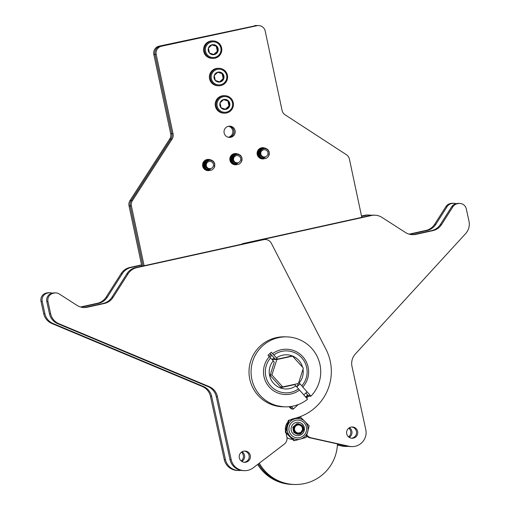 <?xml version="1.0" encoding="UTF-8"?>
<svg xmlns="http://www.w3.org/2000/svg" width="510" height="510" viewBox="0 0 510 510"><rect width="100%" height="100%" fill="white"/><g stroke="black" fill="none" stroke-linecap="round" stroke-linejoin="round"><path stroke-width="0.76" d="M210.197 159.757A5.629 5.604 91.5 0 0 202.61 165.533A5.629 5.604 91.5 0 0 209.903 170.372M208.169 170.487A5.629 5.604 91.5 0 0 208.686 170.346A5.629 5.604 -88.5 0 1 207.449 170.589A5.629 5.604 91.5 0 0 208.169 170.487M207.143 159.483A5.629 5.604 -88.5 0 1 207.774 159.681L208.96 159.732A5.629 5.604 91.5 0 0 207.742 159.4A5.629 5.604 -88.5 0 1 208.966 159.713L210.662 159.898L213.027 161.262M264.696 148.053A5.629 5.604 91.5 0 0 257.116 153.822A5.629 5.604 91.5 0 0 264.403 158.661M262.669 158.776A5.629 5.604 91.5 0 0 263.192 158.642A5.629 5.604 -88.5 0 1 261.949 158.884A5.629 5.604 91.5 0 0 262.669 158.776M263.351 158.642L262.038 158.47L259.647 157.099L258.277 154.721L259.596 149.577L263.472 148.002A5.629 5.604 91.5 0 0 262.242 147.696A5.629 5.604 -88.5 0 1 263.466 148.002L263.632 148.021M237.443 153.905A5.629 5.604 91.5 0 0 229.863 159.675A5.629 5.604 91.5 0 0 237.15 164.52M235.416 164.628A5.629 5.604 91.5 0 0 235.939 164.494A5.629 5.604 -88.5 0 1 234.702 164.736A5.629 5.604 91.5 0 0 235.416 164.628M234.275 153.861L236.213 153.867A5.629 5.604 91.5 0 0 234.989 153.548A5.629 5.604 -88.5 0 1 236.213 153.861L237.768 154.039L240.133 155.41M230.794 137.286A5.629 5.604 91.5 0 0 229.768 126.155A5.629 5.604 91.5 0 0 224.043 132.3A5.629 5.604 91.5 0 0 230.794 137.286M229.602 137.254A5.629 5.604 91.5 0 0 229.175 126.174A5.629 5.604 -88.5 0 1 228.882 137.356A5.629 5.604 91.5 0 0 229.602 137.254M259.284 463.195A41.992 41.801 91.5 0 0 337.448 443.917M258.468 463.819A41.992 41.801 91.5 0 0 293.384 484.468A41.992 41.801 -88.5 0 1 258.468 463.819M361.794 217.356L349.414 159.114A7 6.968 91.5 0 0 346.386 154.702L285.09 114.807A7 6.968 -88.5 0 1 282.068 110.396L265.213 31.097A7 6.968 91.5 0 0 256.944 25.717L161.568 46.2A7 6.968 91.5 0 0 156.207 54.513L173.062 133.811A7 6.968 -88.5 0 1 172.093 139.077L132.37 200.672A7 6.968 91.5 0 0 131.401 205.938L144.113 265.742M141.85 266.239L129.024 205.881L130.216 205.912L142.985 265.99L130.216 205.912A7 6.968 -88.5 0 1 131.178 200.64A7 6.968 91.5 0 0 130.216 205.912L131.401 205.938M129.024 205.881A7 6.968 -88.5 0 1 129.986 200.608L169.715 139.013L170.901 139.045L131.178 200.64L170.901 139.045A7 6.968 91.5 0 0 171.87 133.779A7 6.968 -88.5 0 1 170.901 139.045L172.093 139.077M169.715 139.013A7 6.968 91.5 0 0 170.678 133.748L153.822 54.449L155.014 54.481L171.87 133.779L155.014 54.481A7 6.968 -88.5 0 1 160.376 46.168A7 6.968 91.5 0 0 155.014 54.481L156.207 54.513M153.822 54.449A7 6.968 -88.5 0 1 159.184 46.142L255.752 25.685A7 6.968 -88.5 0 1 257.391 25.532A7 6.968 91.5 0 0 255.752 25.685L256.944 25.717M259.711 158.068L262 158.61A5.629 5.604 -88.5 0 1 261.356 158.769M205.205 169.773L207.5 170.315A5.629 5.604 -88.5 0 1 206.856 170.48M232.458 163.92L234.747 164.462A5.629 5.604 -88.5 0 1 234.103 164.622M228.576 126.25A5.629 5.604 -88.5 0 1 228.289 137.247M294.576 484.5L292.192 484.436A41.992 41.801 -88.5 0 1 257.665 464.431M254.56 25.653A7 6.968 -88.5 0 1 256.198 25.5L258.583 25.564M261.643 147.779A5.629 5.604 -88.5 0 1 262.274 147.97L262.433 148.021M234.396 153.631A5.629 5.604 -88.5 0 1 235.021 153.829L235.543 153.886M348.802 428.113A5.629 5.604 -88.5 0 1 348.572 436.93M349.414 427.718A5.629 5.604 -88.5 0 1 349.159 437.357M348.33 446.326A13.999 13.936 -88.5 0 1 346.035 446.454L344.843 446.422A13.999 13.936 -88.5 0 1 342.204 446.103L337.397 445.032M346.035 446.454A13.999 13.936 -88.5 0 1 343.396 446.129L337.41 444.803M409.116 234.154L425.882 230.456A13.999 13.936 91.5 0 0 434.628 224.33L445.899 206.639A7 6.968 -88.5 0 1 450.273 203.579L451.057 203.407A7 6.968 -88.5 0 1 452.733 203.248L453.925 203.273A7 6.968 -88.5 0 1 456.15 203.707M409.708 234.307A13.999 13.936 91.5 0 0 410.161 234.217L427.074 230.488A13.999 13.936 91.5 0 0 435.82 224.362L447.091 206.671A7 6.968 -88.5 0 1 451.465 203.611L452.249 203.439A7 6.968 -88.5 0 1 453.925 203.273M361.501 215.991L364.51 215.328A13.999 13.936 -88.5 0 1 367.857 215.01L369.049 215.041A13.999 13.936 -88.5 0 1 371.337 215.29M361.564 216.272L365.702 215.36A13.999 13.936 -88.5 0 1 369.049 215.041M52.205 293.18A7 6.968 91.5 0 0 48.303 292.912L47.526 293.084A7 6.968 91.5 0 0 42.209 301.423L44.88 313.644A13.999 13.936 91.5 0 0 53.123 323.563L203.401 386.472A13.999 13.936 -88.5 0 1 211.65 396.391L210.458 396.359L224.234 459.491A13.999 13.936 91.5 0 0 237.481 470.481L238.674 470.513A13.999 13.936 91.5 0 0 240.969 470.379M211.65 396.391L225.426 459.523A13.999 13.936 91.5 0 0 238.674 470.513M49.98 292.753L48.788 292.721A7 6.968 91.5 0 0 47.111 292.88L46.334 293.052A7 6.968 91.5 0 0 41.017 301.391L43.688 313.612A13.999 13.936 91.5 0 0 51.937 323.531L202.209 386.44L203.401 386.472M141.621 265.162L131.083 267.489A13.999 13.936 91.5 0 0 122.336 273.615L107.31 297.196A13.999 13.936 -88.5 0 1 98.564 303.322L81.651 307.052A13.999 13.936 -88.5 0 1 81.192 307.147M141.563 264.881L129.891 267.457A13.999 13.936 91.5 0 0 121.144 273.583L106.118 297.164A13.999 13.936 -88.5 0 1 97.372 303.291L80.599 306.988M241.211 460.983A5.629 5.604 91.5 0 0 241.44 452.172M210.458 396.359A13.999 13.936 91.5 0 0 202.209 386.44M241.797 461.416A5.629 5.604 91.5 0 0 242.046 451.771M295.896 385.917L294.563 384.623L281.15 387.568L270.128 375.36L274.246 362.119L273.252 360.838A17.079 16.996 91.5 0 0 295.896 385.917L307.6 399.228A34.999 34.833 -88.5 0 1 253.24 384.043A34.999 34.833 -88.5 0 1 286.811 336.88L284.752 336.823A34.999 34.833 91.5 0 0 251.181 383.992A34.999 34.833 91.5 0 0 282.923 406.795L274.833 405.533L271.817 404.309M305.828 393L308.843 396.168L310.902 396.219L309.94 394.976L306.637 397.985M281.934 406.75C275.547 405.839 272.187 405.023 271.856 404.303C273.36 405.048 277.319 405.883 283.719 406.795L284.982 406.846M286.811 336.88A34.999 34.833 -88.5 0 1 310.902 396.219M293.384 384.591L294.563 384.623M291.178 356.171L277.548 359.11L275.17 359.046L270.051 353.385M277.548 359.11L272.62 353.653A22.676 22.574 -88.5 0 1 302.8 387.071L309.94 394.976M299.498 390.086A22.676 22.574 -88.5 0 1 269.318 356.662L268.03 355.234L271.326 352.225L272.62 353.653M269.318 356.662L273.252 360.838M298.764 382.487L301.837 385.828A20.999 20.897 91.5 0 0 273.915 354.909M297.304 383.743L298.611 385.184M302.8 387.071L301.837 385.828M299.198 382.902A17.079 16.996 91.5 0 0 303.01 369.195M302.583 367.238A17.079 16.996 91.5 0 0 276.554 357.829M298.535 388.837A20.999 20.897 -88.5 0 1 270.612 357.918M281.539 386.886L280.666 387.064M289.062 406.712A7.688 0.535 -132.4 0 0 291.733 409.026L293.231 409.096A8.746 0.612 -132.4 0 0 293.275 409.084A8.746 0.612 -132.4 0 0 291.471 406.406M291.733 409.026A7.688 0.535 -132.4 0 0 290.139 406.597M289.686 406.648L289.973 407.076L289.514 406.668M351.721 427.004A5.629 5.604 -88.5 0 1 351.428 438.192M350.969 427.119A5.629 5.604 -88.5 0 1 357.746 432.078A5.629 5.604 -88.5 0 1 352.021 438.237A5.629 5.604 -88.5 0 1 350.969 427.119M243.672 243.78A7 6.968 -88.5 0 1 244.66 243.487L371.471 215.513A13.999 13.936 -88.5 0 1 381.964 217.394L405.437 232.483A13.999 13.936 91.5 0 0 415.93 234.364L432.843 230.635A13.999 13.936 91.5 0 0 441.59 224.508L452.861 206.824A7 6.968 -88.5 0 1 457.234 203.758L458.018 203.586A7 6.968 -88.5 0 1 466.312 208.922L468.983 221.142A13.999 13.936 -88.5 0 1 465.624 233.625L355.355 353.997A13.999 13.936 -88.5 0 0 351.996 366.48L365.778 429.611A13.999 13.936 -88.5 0 1 349.165 446.282L311.087 437.835A7 6.968 -88.5 0 1 306.816 434.922M241.383 244.284A7 6.968 -88.5 0 1 243.468 243.455L370.279 215.481A13.999 13.936 -88.5 0 1 373.626 215.163L374.818 215.194M351.804 446.607L350.612 446.575A13.999 13.936 -88.5 0 1 347.973 446.25L309.895 437.809A7 6.968 -88.5 0 1 306.523 435.973M411.984 234.657A13.999 13.936 91.5 0 0 414.738 234.339L431.651 230.603A13.999 13.936 91.5 0 0 440.398 224.476L451.669 206.792A7 6.968 -88.5 0 1 456.042 203.726L456.826 203.554A7 6.968 -88.5 0 1 458.503 203.394L459.695 203.426M275.107 358.983L272.754 359.524L272.557 360.073M274.004 357.918A16.658 16.581 91.5 0 0 272.072 359.537M296.508 386.599A19.903 19.807 91.5 0 0 298.299 384.846M305.675 396.92A33.736 33.577 91.5 0 0 307.67 395.027M306.025 397.309A34.297 34.138 91.5 0 0 308.04 395.384M270.957 354.52A21.139 21.037 91.5 0 0 268.936 356.235M271.811 355.508A19.903 19.807 91.5 0 0 269.854 357.178M243.608 451.171A5.629 5.604 91.5 0 0 244.66 462.296A5.629 5.604 91.5 0 0 250.384 456.131A5.629 5.604 91.5 0 0 243.608 451.171M244.067 462.245A5.629 5.604 91.5 0 0 244.36 451.057M290.745 419.73A10.5 10.449 -88.5 0 1 293.569 418.653A48.297 48.068 91.5 0 0 325.96 349.273L271.339 243.283A7 6.968 91.5 0 0 263.664 239.668L136.852 267.635A13.999 13.936 91.5 0 0 128.106 273.768L113.08 297.349A13.999 13.936 -88.5 0 1 104.333 303.476L87.42 307.205A13.999 13.936 -88.5 0 1 76.921 305.324L59.319 294.002A7 6.968 91.5 0 0 54.073 293.065L53.295 293.237A7 6.968 91.5 0 0 47.978 301.576L50.649 313.797A13.999 13.936 91.5 0 0 58.892 323.716L209.17 386.618A13.999 13.936 -88.5 0 1 217.419 396.538L216.227 396.506L230.004 459.637A13.999 13.936 91.5 0 0 243.251 470.628L244.443 470.66A13.999 13.936 91.5 0 0 253.234 467.817L284.293 444.121A7 6.968 91.5 0 0 286.881 437.044L285.97 432.856M217.419 396.538L231.196 459.669A13.999 13.936 91.5 0 0 244.443 470.66M265.34 239.509L264.148 239.477A7 6.968 91.5 0 0 262.471 239.636L135.66 267.603A13.999 13.936 91.5 0 0 126.913 273.736L111.888 297.317A13.999 13.936 -88.5 0 1 103.141 303.444L86.228 307.173A13.999 13.936 -88.5 0 1 83.474 307.498M285.549 430.912A10.5 10.449 -88.5 0 1 287.85 422.101M55.749 292.906L54.557 292.874A7 6.968 91.5 0 0 52.881 293.033L52.103 293.205A7 6.968 91.5 0 0 46.786 301.544L49.457 313.765A13.999 13.936 91.5 0 0 57.706 323.684L207.978 386.586L209.17 386.618M216.227 396.506A13.999 13.936 91.5 0 0 207.978 386.586M292.44 439.327A10.5 10.449 -88.5 0 1 286.977 437.574M292.141 438.326A10.5 10.449 -88.5 0 1 287.532 433.736M292.09 419.577A10.5 10.449 -88.5 0 1 296.208 418.455M302.277 430.274A4.01 3.991 -88.5 0 1 297.215 432.773A4.01 3.991 -88.5 0 1 294.729 427.686A4.01 3.991 -88.5 0 1 299.791 425.187A4.01 3.991 -88.5 0 1 302.277 430.274M296.667 434.01C299.65 434.392 301.595 433.175 302.513 430.363L302.596 429.669L300.887 432.397C296.329 434.01 294.06 432.372 294.085 427.488C295.736 421.305 305.503 424.785 303.272 430.65L300.753 433.729A5.317 5.291 -88.5 0 1 298.235 434.297L298.229 434.297A5.317 5.291 -88.5 0 1 296.667 434.01C293.709 432.671 292.6 430.421 293.327 427.259L294.353 432.48L298.222 434.297M303.418 430.045L302.245 425.474L298.42 423.657L297.26 423.759L293.301 427.259L297.285 423.759L298.439 423.657L302.264 425.474L303.22 430.803M298.152 434.29L294.206 432.474L293.154 427.252L297.113 423.753L298.273 423.651L302.099 425.467L302.965 426.864M298.331 423.657L297.094 423.753L293.135 427.252L294.187 432.474L298.14 434.29M297.98 434.284L294.041 432.467L292.989 427.252L296.941 423.746L298.101 423.651L296.922 423.746L292.963 427.252L294.015 432.467L297.993 434.29M297.897 434.284L293.868 432.467L292.816 427.246L293.849 432.467L297.91 434.284M302.825 426.602L302.073 425.467L298.344 423.657M298.019 423.644L301.907 425.442M301.792 425.34L298.178 423.651L301.142 424.856M292.816 427.246L296.775 423.746L297.929 423.644L296.756 423.74L292.797 427.246M298.006 423.644L301.066 424.811M295.379 432.142L293.907 429.082M296.629 432.939L294.786 431.721L293.951 427.616L294.461 426.583M296.992 433.073L294.614 431.715L293.779 427.609L295.035 425.754M295.494 425.034L293.441 427.603L294.276 431.702L297.19 433.13L294.442 431.709L293.613 427.603L295.437 425.34M296.036 432.639L295.462 432.862L297.145 433.117L294.366 431.97M294.793 425.531L295.908 424.964M297.196 433.13L295.054 432.595M295.424 425.079L296.049 424.875M295.749 424.9L296.144 424.817M297.101 433.105L295.653 432.971L296.272 432.767L295.647 432.964L297.107 433.105M296.476 433.111L295.794 433.041M294.978 425.825L293.805 427.609L294.633 431.715L296.967 433.06L295.876 433.079M296.928 433.047L295.902 433.092L296.935 433.054M296.571 432.913L295.838 433.06L296.584 432.92M296.125 424.824L295.698 424.926M296.425 432.843L295.749 433.015M295.876 424.843L295.354 425.123M296.195 432.729L295.583 432.933L296.202 432.735M296.112 432.684L295.519 432.901M295.959 432.588L295.392 432.824L297.151 433.117L294.468 431.709L293.632 427.603L295.392 425.378M295.876 432.537L295.328 432.786L295.889 432.544M295.8 432.48L295.258 432.741L295.806 432.486M295.717 432.423L295.194 432.697L295.73 432.429M295.641 432.365L295.124 432.646L295.647 432.372M294.971 431.721L294.034 429.892M296.552 432.907L294.805 431.721L293.97 427.616L294.378 426.749M297.151 433.13L294.295 431.709L293.46 427.603L295.685 425.13M296.986 433.124L294.244 431.83M294.672 425.64L295.889 424.983M297.005 433.124L294.99 432.55M296.501 433.111L295.774 433.028L296.431 432.85M296.998 433.073L295.857 433.067M296.125 432.69L295.532 432.901M296.049 432.639L295.469 432.869M295.966 432.595L295.405 432.831M297.916 422.261A6.7 6.668 -88.5 0 1 302.455 433.678A6.7 6.668 -88.5 0 1 297.566 435.661M293.02 424.243A6.7 6.668 91.5 0 0 297.579 435.661A6.7 6.668 91.5 0 0 303.947 426.462A6.7 6.668 91.5 0 0 293.02 424.243M307.702 431.632A10.5 10.449 -88.5 0 1 300.345 439.084L294.448 440.678L290.241 436.407A10.5 10.449 -88.5 0 1 297.872 418.461A10.5 10.449 -88.5 0 1 307.702 431.632L306.089 437.491L301.219 438.849M300.345 439.084A10.5 10.449 -88.5 0 1 290.241 436.407L285.887 432.136L288.966 420.418L300.607 417.231L309.168 425.773L307.97 430.612M297.432 433.462A4.603 4.469 119.1 0 0 298.286 433.27M299.434 433.124A4.507 4.488 -88.5 0 1 297.591 433.468A4.603 4.469 119.1 0 0 298.484 433.27M297.834 433.462A4.603 4.469 119.1 0 0 298.713 433.251M298.35 433.404A4.603 4.469 119.1 0 0 298.994 433.219M300.607 417.231L288.335 420.399L286.722 426.258L285.256 432.123L293.817 440.659L294.448 440.678M285.887 432.136L285.256 432.123M288.966 420.418L288.335 420.399M299.185 433.181A4.507 4.488 -88.5 0 1 297.547 433.468M297.591 433.468A4.507 4.488 -88.5 0 1 296.501 424.613M213.339 40.94L212.479 40.915A8.734 8.695 91.5 0 0 203.745 51.478A8.734 8.695 91.5 0 0 212.02 58.382L212.88 58.401A8.734 8.695 -88.5 0 1 204.606 51.497A8.734 8.695 -88.5 0 1 213.339 40.94A8.734 8.695 -88.5 0 1 221.608 47.844A8.734 8.695 -88.5 0 1 212.88 58.401M220.843 48.029A7.86 7.822 91.5 0 0 211.561 41.986A7.86 7.822 91.5 0 0 205.543 51.319A7.86 7.822 91.5 0 0 214.825 57.362A7.86 7.822 91.5 0 0 220.843 48.029M218.108 48.616A5.049 5.03 91.5 0 0 208.411 48.118A5.049 5.03 91.5 0 0 214.245 54.615A5.049 5.03 91.5 0 0 218.108 48.616M217.387 48.756L216.928 46.289L212.141 44.733L208.411 48.118L209.457 53.059L214.245 54.615L217.974 51.229L217.387 48.756M213.76 54.462L217.343 51.21L216.291 46.276L211.981 44.874M217.343 51.21L217.974 51.229M216.291 46.276L216.928 46.289M219.153 68.314L218.293 68.295A8.734 8.695 91.5 0 0 209.565 78.852A8.734 8.695 91.5 0 0 217.84 85.757L218.701 85.782A8.734 8.695 -88.5 0 1 210.426 78.878A8.734 8.695 -88.5 0 1 219.153 68.314A8.734 8.695 -88.5 0 1 227.428 75.225A8.734 8.695 -88.5 0 1 218.701 85.782M226.663 75.41A7.86 7.822 91.5 0 0 217.381 69.366A7.86 7.822 91.5 0 0 211.363 78.693A7.86 7.822 91.5 0 0 220.645 84.736A7.86 7.822 91.5 0 0 226.663 75.41M223.928 75.996A5.049 5.03 91.5 0 0 214.232 75.499A5.049 5.03 91.5 0 0 220.065 81.989A5.049 5.03 91.5 0 0 223.928 75.996M223.208 76.137L222.742 73.669L217.961 72.114L214.232 75.499L215.277 80.433L220.065 81.989L223.794 78.61L223.208 76.137M219.574 81.842L223.163 78.591L222.111 73.65L217.802 72.248M223.163 78.591L223.794 78.61M222.111 73.65L222.742 73.669M224.974 95.695L224.113 95.676A8.734 8.695 91.5 0 0 215.386 106.233A8.734 8.695 91.5 0 0 223.66 113.137L224.521 113.163A8.734 8.695 -88.5 0 1 216.246 106.252A8.734 8.695 -88.5 0 1 224.974 95.695A8.734 8.695 -88.5 0 1 233.248 102.599A8.734 8.695 -88.5 0 1 224.521 113.163M232.483 102.784A7.86 7.822 91.5 0 0 223.195 96.741A7.86 7.822 91.5 0 0 217.177 106.074A7.86 7.822 91.5 0 0 226.465 112.117A7.86 7.822 91.5 0 0 232.483 102.784M229.749 103.371A5.049 5.03 91.5 0 0 220.046 102.873A5.049 5.03 91.5 0 0 225.879 109.369A5.049 5.03 91.5 0 0 229.749 103.371M229.022 103.511L228.563 101.044L223.782 99.488L220.046 102.873L221.098 107.814L225.879 109.369L229.615 105.984L229.022 103.511M225.394 109.216L228.977 105.965L227.932 101.031L223.622 99.628M228.977 105.965L229.615 105.984M227.932 101.031L228.563 101.044M266.915 150.775A3.621 3.608 91.5 0 0 261.815 150.794A3.621 3.608 91.5 0 0 261.834 155.92A3.621 3.608 91.5 0 0 266.928 155.901A3.621 3.608 91.5 0 0 266.915 150.775M264.225 157.526L264.218 157.526A4.182 4.163 91.5 0 0 265.041 157.469L262.484 158.361A5.317 5.291 91.5 0 0 264.116 158.661L264.103 158.661A5.317 5.291 91.5 0 0 266.526 158.151C269.758 155.773 270.153 153.013 267.724 149.863C263.747 145.643 256.855 152.439 261.375 156.34L261.898 156.742A4.182 4.163 91.5 0 0 264.225 157.526L261.694 156.602M261.056 156.309L259.96 154.434L260.368 151.209M261.037 156.309L259.941 154.434L260.463 151.024M259.246 155.193L258.946 154.409L259.348 151.196M259.303 155.34L258.921 154.409L259.411 151.056M259.074 155.187L258.774 154.409L259.176 151.196M259.131 155.333L258.755 154.402L259.239 151.049M264.103 158.661L262.886 158.489L260.495 157.118L259.099 154.74L260.425 149.596L264.295 148.027L265.506 148.2L267.871 149.564L269.255 151.948L268.687 156.041M262.484 158.361L260.514 157.125L259.125 154.74L260.444 149.596L264.32 148.027L265.525 148.2L267.89 149.57M261.005 147.957L261.42 148.021M261.273 147.989L261.668 148.072M261.19 147.945L261.923 148.098M261.777 148.059L262.185 148.168M261.26 147.951L261.764 148.059M261.273 147.951L261.923 148.034M261.248 147.945L262.178 148.053M261.777 148.027L262.197 148.13M261.853 147.996L262.178 148.085M261.592 147.957L262.019 148.021M260.712 148.04L262.178 148.027M261.694 147.957L262.446 148.021M260.731 148.034L262.204 148.027M261.757 147.957L262.542 148.015M261.949 147.97L260.483 148.136M259.38 148.767L262.529 148.015M260.514 148.123L261.93 147.964M260.151 148.289L262.095 147.97L260.094 148.321M259.501 148.684L262.433 147.983M262.267 147.97L262.688 148.015M262.459 147.983L262.86 148.047M258.073 150.125L258.564 149.551L262.956 148.015M262.542 147.983L263.205 148.015M262.675 158.623L261.362 158.451L258.972 157.08L257.601 154.702L258.921 149.557L262.867 148.021M262.338 158.616L261.024 158.438L258.634 157.074L257.563 155.563M262.51 158.623L261.19 158.444L258.799 157.08L257.41 154.696L258.729 149.551L263.364 148.021M262.242 158.616L258.653 157.074L257.32 154.893M257.754 150.654L258.583 149.551L262.529 147.983M262.414 158.616L258.819 157.08L257.429 154.696L258.755 149.551L262.688 147.983M262.58 158.623L258.991 157.08L257.575 154.702L258.901 149.557L262.771 147.983M263.013 158.635L261.7 158.457L259.309 157.093L257.913 154.708L259.239 149.564L263.389 148.021M262.848 158.629L261.534 158.451L259.137 157.086L257.748 154.708L259.067 149.564L262.943 147.989M262.771 158.629L261.553 158.457L259.163 157.086L257.767 154.708L259.093 149.564L262.962 147.989M263.185 158.635L261.872 158.463L259.475 157.093L258.085 154.715L259.405 149.57L263.472 148.015M262.918 158.629L259.329 157.093L257.939 154.708L259.258 149.564L263.135 147.996M263.09 158.635L259.501 157.093L258.105 154.715L259.431 149.57L263.3 148.002L265.015 148.187L267.38 149.551M263.281 158.642L262.063 158.47L259.666 157.099L258.251 154.721L259.577 149.577L263.453 148.002L265.334 148.193L267.699 149.564M263.523 158.648L262.229 158.47L259.839 157.105L258.442 154.728L259.769 149.583L263.715 148.015M263.428 158.648L259.82 157.105L258.423 154.721L259.749 149.577L263.715 148.008M263.861 158.655L262.548 158.482L260.157 157.112L258.78 154.734L260.106 149.589L263.982 148.015L266.902 149.264M259.985 157.105L258.595 154.728L259.915 149.583L263.791 148.015L259.934 149.583L258.615 154.728L260.004 157.105L262.401 158.476L263.619 158.648L262.376 158.476L259.985 157.105M263.785 158.655L262.567 158.482L260.176 157.112L258.761 154.734L260.087 149.589L263.893 148.015L265.168 148.193L267.527 149.557M264.033 158.661L262.739 158.482L260.342 157.118L258.952 154.74L260.278 149.596L264.148 148.021L267.552 149.557M263.938 158.661L260.323 157.118L258.933 154.74L260.253 149.596L264.225 148.027M264.231 148.027L267.718 149.564M261.152 158.584L260.693 158.559M261.075 158.584L260.686 158.559M261.324 158.591L260.635 158.54M261.228 158.591L260.623 158.534M261.49 158.597L260.54 158.502M261.394 158.591L260.521 158.495M261.662 158.597L260.38 158.431M261.585 158.597L260.355 158.419M261.828 158.604L260.125 158.31M261.732 158.604L260.087 158.285M261.923 158.604L259.641 158.023M262.166 158.61L258.972 157.513M262.095 158.61L258.844 157.392M282.725 386.911L271.913 374.946L276.828 359.55L292.555 356.133L303.361 368.099L298.446 383.494L282.725 386.911L280.462 386.854M270.249 374.901L271.913 374.946M273.054 359.454L276.828 359.55M239.662 156.627A3.621 3.608 91.5 0 0 234.562 156.653A3.621 3.608 91.5 0 0 234.581 161.772A3.621 3.608 91.5 0 0 239.681 161.753A3.621 3.608 91.5 0 0 239.662 156.627M236.971 163.385L236.965 163.385A4.182 4.163 91.5 0 0 237.794 163.321L235.237 164.214A5.317 5.291 91.5 0 0 236.869 164.52L236.857 164.52A5.317 5.291 91.5 0 0 239.279 164.003C242.505 161.625 242.907 158.865 240.471 155.722C236.5 151.495 229.608 158.291 234.122 162.193L234.645 162.594A4.182 4.163 91.5 0 0 236.971 163.385L234.441 162.454M233.809 162.161L232.707 160.293L233.121 157.067M233.784 162.161L232.687 160.293L233.21 156.876M231.993 161.045L231.693 160.261L232.095 157.054M232.05 161.192L231.674 160.261L232.158 156.908M231.827 161.039L231.521 160.261L231.929 157.048M231.884 161.185L231.502 160.261L231.993 156.908M236.857 164.52L233.242 162.977L231.852 160.593L233.172 155.448L237.048 153.88L238.253 154.052L240.618 155.422L242.001 157.8L241.434 161.893M235.237 164.214L233.261 162.977L231.871 160.593L233.191 155.454L237.067 153.88L238.272 154.052L240.637 155.422M233.765 153.797L234.422 153.892M234.007 153.848L234.422 153.867M234.275 153.892L234.676 153.956M234.523 153.912L234.938 154.026M234.53 153.88L234.925 153.982M233.727 153.803L234.676 153.886M233.829 153.797L234.422 153.816M234.53 153.861L234.925 153.943M233.854 153.797L234.262 153.81M234.696 153.886L235.18 153.969M233.459 153.899L234.676 153.861M234.275 153.816L234.931 153.861M234.275 153.81L235.033 153.899M234.441 153.816L235.193 153.899M233.612 153.841L234.422 153.81M233.599 153.848L234.772 153.822M234.447 153.81L233.478 153.886M233.229 153.988L234.696 153.816L233.261 153.975M234.951 153.861L236.2 153.88M232.133 154.619L235.11 153.886M234.785 153.822L235.531 153.88M232.904 154.141L234.931 153.822M232.84 154.173L235.033 153.829M234.951 153.822L232.248 154.536M235.422 164.481L234.109 164.303L231.719 162.932L230.329 160.554L231.648 155.41L235.716 153.848M235.084 164.469L233.771 164.297L231.381 162.926L230.31 161.415M230.82 155.977L235.186 153.829M234.989 164.469L231.4 162.926L230.067 160.746M230.501 156.506L231.33 155.403L235.206 153.829M231.553 162.932L230.157 160.548L231.483 155.41L235.378 153.835L231.502 155.41L230.176 160.554L231.572 162.932L235.18 164.475L233.943 164.297L231.553 162.932M235.352 164.475L234.135 164.303L231.738 162.932L230.348 160.554L231.667 155.41L235.62 153.848M235.767 164.488L234.447 164.309L232.056 162.945L230.667 160.567L231.986 155.422L236.213 153.88M231.891 162.939L230.494 160.561L231.82 155.416L235.779 153.848L231.84 155.416L230.514 160.561L231.91 162.939L234.3 164.309L235.518 164.481L234.281 164.309L231.891 162.939M235.837 164.488L234.619 164.316L232.228 162.945L230.858 160.567L232.177 155.422L236.136 153.854L232.35 155.429L231.024 160.573L232.42 162.951L234.81 164.322L236.105 164.494M235.671 164.488L232.076 162.945L230.686 160.567L232.012 155.422L235.881 153.848M235.932 164.494L234.638 164.316L232.248 162.951L230.832 160.567L232.158 155.422L236.028 153.854M236.27 164.5L234.957 164.322L232.566 162.958L231.17 160.58L232.496 155.435L236.876 153.88M236.028 164.494L234.791 164.322L232.394 162.951L231.004 160.573L232.324 155.429L236.2 153.854M236.175 164.5L232.585 162.958L231.196 160.58L232.515 155.435L236.391 153.861M236.729 153.88L239.655 155.116M232.732 162.964L231.342 160.58L232.662 155.435L236.557 153.867L232.687 155.435L231.362 160.58L232.758 162.964L236.366 164.507L235.129 164.328L232.732 162.964M236.608 164.507L235.295 164.335L232.904 162.964L231.534 160.586L232.853 155.442L236.806 153.88M236.538 164.507L235.32 164.335L232.923 162.964L231.508 160.586L232.834 155.442L236.71 153.873L240.28 155.41M236.901 153.88L240.299 155.41M236.78 164.513L235.467 164.335L233.076 162.97L231.68 160.593L233.006 155.448L236.876 153.873L240.446 155.416M236.685 164.513L233.095 162.97L231.699 160.593L233.025 155.448L236.971 153.88M236.984 153.88L240.471 155.416M233.899 164.437L233.44 164.418M233.829 164.437L233.433 164.411M234.243 164.449L233.287 164.354M234.147 164.443L233.274 164.347M234.409 164.449L233.127 164.284M234.339 164.449L233.102 164.271M234.581 164.456L232.879 164.163M234.485 164.456L232.834 164.143M234.676 164.462L232.388 163.876M234.919 164.469L231.719 163.366M234.842 164.462L231.591 163.245M212.409 162.486A3.621 3.608 91.5 0 0 207.309 162.505A3.621 3.608 91.5 0 0 207.328 167.631A3.621 3.608 91.5 0 0 212.428 167.605A3.621 3.608 91.5 0 0 212.409 162.486M209.604 170.372L209.616 170.372A5.317 5.291 91.5 0 0 212.026 169.855C215.258 167.478 215.653 164.717 213.218 161.574C209.247 157.348 202.355 164.15 206.869 168.051L207.391 168.447A4.182 4.163 91.5 0 0 210.541 169.173L207.984 170.066A5.317 5.291 91.5 0 0 209.616 170.372L205.989 168.829L204.599 166.451L205.919 161.307L209.795 159.732L211 159.904L213.365 161.275M205.963 162.728L205.434 166.145L206.537 168.013L205.46 166.145L205.868 162.919M204.746 166.898L204.44 166.12L204.848 162.907M204.803 167.044L204.421 166.12L204.912 162.76M204.574 166.891L204.274 166.113L204.676 162.9M204.631 167.038L204.249 166.113L204.739 162.76M209.725 169.237L207.187 168.306M207.984 170.066L206.014 168.829L204.618 166.451L205.944 161.307L209.814 159.732L211.025 159.904L213.39 161.275L214.755 163.653L214.181 167.745M206.518 159.649L207.168 159.751M206.48 159.655L206.913 159.726M207.022 159.719L207.423 159.808M206.748 159.655L207.168 159.719M206.843 159.655L207.423 159.77M207.194 159.719L207.678 159.834M206.856 159.655L207.519 159.789M206.442 159.668L207.003 159.662M206.429 159.668L207.258 159.713M207.264 159.687L207.933 159.821M207.085 159.662L207.787 159.751M207.111 159.662L207.94 159.751M205.976 159.84L207.774 159.745M206.231 159.738L207.353 159.675L206.206 159.751M207.787 159.726L208.188 159.726M207.519 159.681L208.45 159.719M204.88 160.471L207.857 159.713M206.014 159.828L207.519 159.675M205.651 159.993L208.029 159.719M207.704 159.681L208.698 159.713M205.587 160.025L207.678 159.681M203.254 162.358L204.083 161.256L207.952 159.687L203.573 161.829M204.994 160.389L207.761 159.681M207.838 170.321L206.524 170.149L204.127 168.778L203.056 167.267M207.742 170.321L204.153 168.778L202.814 166.598M204.3 168.784L202.903 166.407L204.23 161.262L208.125 159.687L204.249 161.262L202.929 166.407L204.319 168.784L206.709 170.155L207.933 170.327L206.69 170.149L204.3 168.784M208.45 159.707L204.587 161.268L203.267 166.413L204.657 168.791L207.054 170.161L208.271 170.334L207.028 170.161L204.637 168.791L203.241 166.413L204.567 161.268L208.443 159.7M208.29 159.694L204.421 161.262L203.095 166.407L204.491 168.791L203.076 166.407L204.395 161.262L208.271 159.694M208.513 170.34L207.2 170.168L204.81 168.797L203.413 166.419L204.739 161.275L208.622 159.713M208.8 159.719L205.077 161.281L203.751 166.426L205.147 168.804L207.538 170.174L208.756 170.346M208.418 170.34L204.829 168.797L203.433 166.419L204.759 161.275L208.788 159.719M208.788 159.707L204.924 161.281L203.605 166.426L204.994 168.804L203.586 166.419L204.905 161.275L208.781 159.707M209.023 170.353L207.704 170.181L205.313 168.81L203.923 166.432L205.243 161.287L209.055 159.713L212.402 160.969M208.851 170.353L207.557 170.174L205.167 168.804L203.77 166.426L205.096 161.281L208.972 159.713M209.189 170.359L207.876 170.181L205.485 168.816L204.089 166.438L205.415 161.294L209.553 159.726M208.928 170.353L205.339 168.81L203.943 166.432L205.269 161.287L209.138 159.713M209.119 170.359L205.505 168.816L204.115 166.438L205.434 161.294L209.31 159.719L205.606 161.294L204.28 166.438L205.677 168.823L208.067 170.187L209.361 170.365M209.527 170.365L208.214 170.193L205.823 168.823L204.427 166.445L205.753 161.3L209.565 159.726L212.88 161.262M209.285 170.359L208.048 170.187L205.651 168.816L204.261 166.438L205.581 161.294L209.457 159.726M209.431 170.365L205.842 168.823L204.453 166.445L205.772 161.3L209.648 159.732L213.046 161.268M209.731 159.732L213.218 161.268L209.712 159.732M206.652 170.295L206.18 170.263M206.99 170.302L206.034 170.206M206.894 170.302L206.021 170.2M207.156 170.308L205.881 170.136M207.085 170.302L205.855 170.13M207.328 170.308L205.626 170.015M207.232 170.308L205.587 169.996M207.423 170.315L205.135 169.728M207.666 170.321L204.472 169.218M207.595 170.315L204.338 169.103M208.099 170.334L206.862 170.155L204.465 168.791L206.881 170.155L208.176 170.334M208.609 170.346L207.366 170.168L204.975 168.804L207.391 170.168L208.679 170.346M129.986 200.608L132.37 200.672M170.678 133.748L173.062 133.811M159.184 46.142L161.568 46.2M343.396 446.129L342.204 446.103M452.249 203.439L451.057 203.407M451.465 203.611L450.273 203.579M447.091 206.671L445.899 206.639M435.82 224.362L434.628 224.33M427.074 230.488L425.882 230.456M410.161 234.217L409.256 234.192M365.702 215.36L364.51 215.328M224.234 459.491L225.426 459.523M51.937 323.531L53.123 323.563M43.688 313.612L44.88 313.644M41.017 301.391L42.209 301.423M46.334 293.052L47.526 293.084M47.111 292.88L48.303 292.912M80.739 307.033L81.651 307.052M97.372 303.291L98.564 303.322M106.118 297.164L107.31 297.196M121.144 273.583L122.336 273.615M129.891 267.457L131.083 267.489M244.66 243.487L243.468 243.455M311.087 437.835L309.895 437.809M349.165 446.282L347.973 446.25M458.018 203.586L456.826 203.554M457.234 203.758L456.042 203.726M452.861 206.824L451.669 206.792M441.59 224.508L440.398 224.476M432.843 230.635L431.651 230.603M415.93 234.364L414.738 234.339M371.471 215.513L370.279 215.481M230.004 459.637L231.196 459.669M262.471 239.636L263.664 239.668M57.706 323.684L58.892 323.716M49.457 313.765L50.649 313.797M46.786 301.544L47.978 301.576M52.103 293.205L53.295 293.237M52.881 293.033L54.073 293.065M86.228 307.173L87.42 307.205M103.141 303.444L104.333 303.476M111.888 297.317L113.08 297.349M126.913 273.736L128.106 273.768M135.66 267.603L136.852 267.635M291.471 422.694A8.893 8.855 -88.5 0 1 303.992 422.643A8.893 8.855 -88.5 0 1 304.036 435.228A8.893 8.855 -88.5 0 1 291.516 435.272A8.893 8.855 -88.5 0 1 291.471 422.694M307.103 391.839L303.801 394.848M298.191 404.602L293.275 409.084M300.058 383.864L296.756 386.873M294.748 418.378L295.57 418.404M297.324 439.454C300.32 439.48 302.883 438.447 305.025 436.35C311.559 430.402 306.695 418.225 297.872 418.461"/></g></svg>
